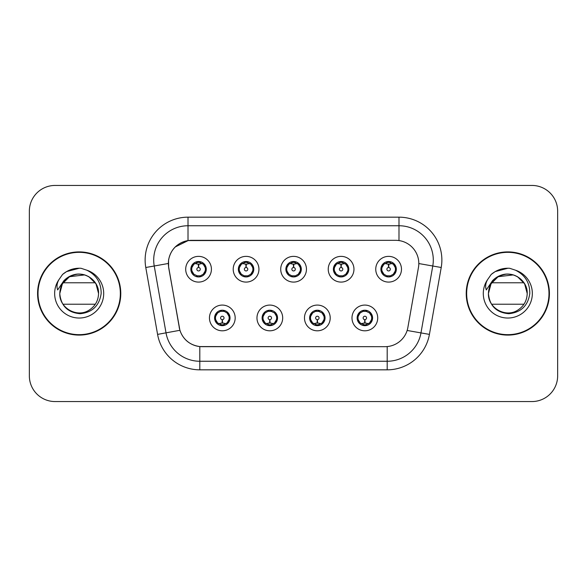 <?xml version="1.0" encoding="UTF-8"?>
<svg xmlns="http://www.w3.org/2000/svg" width="587" height="587" viewBox="0 0 587 587"><rect width="100%" height="100%" fill="white"/><g stroke="black" fill="none" stroke-linecap="round" stroke-linejoin="round"><path stroke-width="0.88" d="M282.692 317.941A12.863 12.863 0 0 1 269.829 330.804A12.863 12.863 0 0 1 256.967 317.941A12.863 12.863 0 0 1 269.829 305.079A12.863 12.863 0 0 1 282.692 317.941M262.11 317.941A7.719 7.719 0 0 0 269.829 325.66A7.719 7.719 0 0 0 277.548 317.941A7.719 7.719 0 0 0 269.829 310.222A7.719 7.719 0 0 0 262.11 317.941L265.104 322.916A6.861 6.861 0 0 1 265.104 312.966L262.184 317.941M330.21 317.941A12.863 12.863 0 0 1 317.34 330.804A12.863 12.863 0 0 1 304.477 317.941A12.863 12.863 0 0 1 317.34 305.079A12.863 12.863 0 0 1 330.21 317.941M309.62 317.941A7.719 7.719 0 0 0 317.34 325.66A7.719 7.719 0 0 0 325.059 317.941A7.719 7.719 0 0 0 317.34 310.222A7.719 7.719 0 0 0 309.62 317.941L312.622 322.916A6.861 6.861 0 0 1 312.622 312.966L309.694 317.941M377.72 317.941A12.863 12.863 0 0 1 364.857 330.804A12.863 12.863 0 0 1 351.987 317.941A12.863 12.863 0 0 1 364.857 305.079A12.863 12.863 0 0 1 377.72 317.941M357.138 317.941A7.719 7.719 0 0 0 364.857 325.66A7.719 7.719 0 0 0 372.576 317.941A7.719 7.719 0 0 0 364.857 310.222A7.719 7.719 0 0 0 357.138 317.941L360.132 322.916A6.861 6.861 0 0 1 360.132 312.966L357.204 317.941M235.182 317.941A12.863 12.863 0 0 1 222.319 330.804A12.863 12.863 0 0 1 209.449 317.941A12.863 12.863 0 0 1 222.319 305.079A12.863 12.863 0 0 1 235.182 317.941M214.6 317.941A7.719 7.719 0 0 0 222.319 325.66A7.719 7.719 0 0 0 230.038 317.941A7.719 7.719 0 0 0 222.319 310.222A7.719 7.719 0 0 0 214.6 317.941L217.594 322.916A6.861 6.861 0 0 1 217.594 312.966L214.666 317.941M258.94 269.228A12.863 12.863 0 0 1 246.07 282.09A12.863 12.863 0 0 1 233.208 269.228A12.863 12.863 0 0 1 246.07 256.365A12.863 12.863 0 0 1 258.94 269.228M238.351 269.228A7.719 7.719 0 0 0 246.07 276.947A7.719 7.719 0 0 0 253.789 269.228A7.719 7.719 0 0 0 246.07 261.508A7.719 7.719 0 0 0 238.351 269.228M306.451 269.228A12.863 12.863 0 0 1 293.588 282.09A12.863 12.863 0 0 1 280.718 269.228A12.863 12.863 0 0 1 293.588 256.365A12.863 12.863 0 0 1 306.451 269.228M285.869 269.228A7.719 7.719 0 0 0 293.588 276.947A7.719 7.719 0 0 0 301.307 269.228A7.719 7.719 0 0 0 293.588 261.508A7.719 7.719 0 0 0 285.869 269.228M353.961 269.228A12.863 12.863 0 0 1 341.098 282.09A12.863 12.863 0 0 1 328.236 269.228A12.863 12.863 0 0 1 341.098 256.365A12.863 12.863 0 0 1 353.961 269.228M333.379 269.228A7.719 7.719 0 0 0 341.098 276.947A7.719 7.719 0 0 0 348.817 269.228A7.719 7.719 0 0 0 341.098 261.508A7.719 7.719 0 0 0 333.379 269.228M401.479 269.228A12.863 12.863 0 0 1 388.609 282.09A12.863 12.863 0 0 1 375.746 269.228A12.863 12.863 0 0 1 388.609 256.365A12.863 12.863 0 0 1 401.479 269.228M380.89 269.228A7.719 7.719 0 0 0 388.609 276.947A7.719 7.719 0 0 0 396.328 269.228A7.719 7.719 0 0 0 388.609 261.508A7.719 7.719 0 0 0 380.89 269.228M211.423 269.228A12.863 12.863 0 0 1 198.56 282.09A12.863 12.863 0 0 1 185.697 269.228A12.863 12.863 0 0 1 198.56 256.365A12.863 12.863 0 0 1 211.423 269.228M190.841 269.228A7.719 7.719 0 0 0 198.56 276.947A7.719 7.719 0 0 0 206.279 269.228A7.719 7.719 0 0 0 198.56 261.508A7.719 7.719 0 0 0 190.841 269.228M168.726 267.503A23.157 23.157 0 0 1 191.531 240.325L395.645 240.325A23.157 23.157 0 0 1 418.45 267.503L407.862 327.539A23.157 23.157 0 0 1 385.057 346.675L202.111 346.675A23.157 23.157 0 0 1 179.306 327.539L168.726 267.503M37.583 293.5A41.596 41.596 0 0 0 79.179 335.096A41.596 41.596 0 0 0 120.775 293.5A41.596 41.596 0 0 0 79.179 251.904A41.596 41.596 0 0 0 37.583 293.5M466.225 293.5A41.596 41.596 0 0 0 507.821 335.096A41.596 41.596 0 0 0 549.417 293.5A41.596 41.596 0 0 0 507.821 251.904A41.596 41.596 0 0 0 466.225 293.5M384.969 346.675L199.807 346.565C189.968 345.171 183.342 339.8 179.938 330.452L168.638 267.503L168.542 260.056C170.766 249.321 177.252 242.835 188.009 240.582L395.557 240.325M175.212 246.973L188.192 240.56M145.781 267.496A42.88 42.88 0 0 1 188.009 217.168L398.991 217.168A42.88 42.88 0 0 1 441.219 267.496L429.42 334.392A42.88 42.88 0 0 1 387.193 369.832L199.807 369.832A42.88 42.88 0 0 1 157.58 334.392L145.781 267.496L154.227 266.006A34.303 34.303 0 0 1 188.009 225.746L398.991 225.746A34.303 34.303 0 0 1 432.773 266.006L420.974 332.902A34.303 34.303 0 0 1 387.193 361.254L199.807 361.254A34.303 34.303 0 0 1 166.026 332.902L154.227 266.006A34.303 34.303 0 0 1 153.706 260.056M202.031 346.675L199.807 346.565L199.807 369.832M157.58 334.392L179.886 330.298M179.365 328.265L179.226 327.539M154.227 266.006L168.286 263.482M557.65 211.166A25.725 25.725 0 0 0 531.925 185.441L55.075 185.441A25.725 25.725 0 0 0 29.35 211.166L29.35 375.834A25.725 25.725 0 0 0 55.075 401.559L531.925 401.559A25.725 25.725 0 0 0 557.65 375.834L557.65 211.166L557.65 375.834M29.35 211.166L29.35 375.834M531.925 185.441L55.075 185.441M55.075 401.559L531.925 401.559M197.768 263.989L198.333 264.091L198.487 267.518A1.71 1.71 180 0 0 196.85 269.272A1.71 1.71 180 0 0 198.56 270.945A1.71 1.71 180 0 0 200.27 269.272A1.71 1.71 180 0 0 198.633 267.518L198.788 264.091L199.353 263.989M202.288 263.468L198.78 264.26M205.421 269.228A6.861 6.861 0 0 1 203.285 274.202L206.206 269.228L203.285 264.253A6.861 6.861 0 0 1 205.421 269.228M197.232 276.829L197.592 276.022L193.835 274.202C191.017 270.886 191.017 267.569 193.835 264.253L190.914 269.242L193.835 274.202A6.861 6.861 0 0 1 193.849 264.245A6.861 6.861 0 0 0 191.7 269.228M198.861 262.374L200.314 262.594A6.861 6.861 0 0 1 200.365 262.609L200.717 261.817M196.55 262.668L198.259 262.374L198.23 261.736M199.888 261.626L199.294 262.404L203.285 264.253C206.103 267.577 206.103 270.893 203.285 274.202L200.365 275.846L200.717 276.638M199.888 276.829L199.529 276.022L200.365 275.846M199.294 276.051L199.661 276.866M200.394 275.839L196.557 275.787M197.232 261.626L197.592 262.433L193.835 264.253M197.826 262.404L197.459 261.589M198.34 264.26L194.833 263.468M223.104 323.18L222.539 323.085L222.392 319.651A1.71 1.71 -0 0 0 224.029 317.905A1.71 1.71 -0 0 0 222.319 316.224A1.71 1.71 -0 0 0 220.602 317.905A1.71 1.71 -0 0 0 222.246 319.651L222.091 323.085L221.526 323.18M218.591 323.701L222.099 322.909M227.044 312.966A6.861 6.861 0 0 1 227.03 322.931A6.861 6.861 0 0 0 229.179 317.941M222.018 324.794L220.565 324.574A6.861 6.861 0 0 1 220.514 324.56L220.162 325.352M224.322 324.501L222.612 324.794L222.642 325.433M220.991 325.543L221.585 324.765L217.594 322.916C214.769 319.599 214.769 316.283 217.594 312.966L220.514 311.323L220.162 310.53M220.991 310.34L221.35 311.147L220.514 311.323M221.585 311.117L221.218 310.303M220.485 311.33L224.322 311.381M223.647 310.34L223.045 311.117L224.117 311.323L224.469 310.53M227.037 312.966C229.862 316.29 229.862 319.607 227.044 322.916L229.965 317.934L227.037 312.966L224.117 311.323M223.647 325.543L223.28 324.736L227.044 322.916M223.045 324.765L223.42 325.58M222.532 322.909L226.046 323.701M245.285 263.989L245.85 264.091L245.997 267.518A1.71 1.71 180 0 0 244.361 269.272A1.71 1.71 180 0 0 246.07 270.945A1.71 1.71 180 0 0 247.787 269.272A1.71 1.71 180 0 0 246.151 267.518L246.298 264.091L246.863 263.989M249.805 263.468L246.291 264.26M252.931 269.228A6.861 6.861 0 0 1 250.796 274.202L253.723 269.228L250.796 264.253A6.861 6.861 0 0 1 252.931 269.228M244.742 261.626L245.109 262.433L241.352 264.253C238.527 267.569 238.527 270.886 241.352 274.202A6.861 6.861 0 0 1 241.36 264.245L238.425 269.242L241.352 274.202L244.273 275.846L243.921 276.638M246.371 262.374L247.824 262.594A6.861 6.861 0 0 1 247.875 262.609L248.228 261.817M244.067 262.668L245.777 262.374L245.748 261.736M247.398 261.626L246.804 262.404L250.796 264.253C253.621 267.577 253.621 270.893 250.796 274.202L247.875 275.846L248.228 276.638M247.398 276.829L247.039 276.022L247.875 275.846M246.804 276.051L247.171 276.866M247.905 275.839L244.067 275.787M244.742 276.829L245.344 276.051L244.273 275.846M245.858 264.26L242.343 263.468M292.796 263.989L293.361 264.091L293.515 267.518A1.71 1.71 180 0 0 291.871 269.272A1.71 1.71 180 0 0 293.588 270.945A1.71 1.71 180 0 0 295.298 269.272A1.71 1.71 180 0 0 293.661 267.518L293.808 264.091L294.373 263.989M297.315 263.468L293.801 264.26M300.449 269.228A6.861 6.861 0 0 1 298.313 274.202L301.234 269.228L298.306 264.253A6.861 6.861 0 0 1 300.449 269.228M292.26 261.626L292.62 262.433L288.863 264.253C286.038 267.569 286.038 270.886 288.863 274.202A6.861 6.861 0 0 1 288.87 264.245L285.935 269.242L288.863 274.202L291.783 275.846L291.431 276.638M293.882 262.374L295.334 262.594A6.861 6.861 0 0 1 295.386 262.609L295.738 261.817M291.578 262.668L293.287 262.374L293.258 261.736M294.916 261.626L294.314 262.404L298.306 264.253C301.131 267.577 301.131 270.893 298.313 274.202L295.386 275.846L295.738 276.638M294.916 276.829L294.549 276.022L295.386 275.846M294.314 276.051L294.689 276.866M295.415 275.839L291.578 275.787M292.26 276.829L292.854 276.051L291.783 275.846M293.368 264.26L289.861 263.468M340.306 263.989L340.871 264.091L341.025 267.518A1.71 1.71 180 0 0 339.389 269.272A1.71 1.71 180 0 0 341.098 270.945A1.71 1.71 180 0 0 342.808 269.272A1.71 1.71 180 0 0 341.172 267.518L341.326 264.091L341.891 263.989M344.826 263.468L341.318 264.26M347.959 269.228A6.861 6.861 0 0 1 345.824 274.202L348.744 269.228L345.824 264.253A6.861 6.861 0 0 1 347.959 269.228M339.77 261.626L340.13 262.433L336.373 264.253C333.555 267.569 333.555 270.886 336.373 274.202A6.861 6.861 0 0 1 336.388 264.245L333.453 269.242L336.373 274.202L339.293 275.846L338.941 276.638M341.399 262.374L342.852 262.594A6.861 6.861 0 0 1 342.903 262.609L343.256 261.817M339.088 262.668L340.798 262.374L340.768 261.736M342.426 261.626L341.832 262.404L345.824 264.253C348.641 267.577 348.641 270.893 345.824 274.202L342.903 275.846L339.095 275.787M342.426 276.829L342.067 276.022L342.903 275.846L343.256 276.638M341.832 276.051L342.199 276.866M339.77 276.829L340.365 276.051L339.293 275.846M340.878 264.26L337.371 263.468M387.824 263.989L388.389 264.091L388.535 267.518A1.71 1.71 180 0 0 386.899 269.272A1.71 1.71 180 0 0 388.609 270.945A1.71 1.71 180 0 0 390.326 269.272A1.71 1.71 180 0 0 388.689 267.518L388.836 264.091L389.401 263.989M392.343 263.468L388.829 264.26M395.469 269.228A6.861 6.861 0 0 1 393.334 274.202L396.262 269.228L393.334 264.253A6.861 6.861 0 0 1 395.469 269.228M387.281 261.626L387.647 262.433L383.891 264.253C381.066 267.569 381.066 270.886 383.891 274.202A6.861 6.861 0 0 1 383.898 264.245L380.963 269.242L383.891 274.202L386.811 275.846L386.459 276.638M388.91 262.374L390.362 262.594A6.861 6.861 0 0 1 390.414 262.609L390.766 261.817M386.606 262.668L388.315 262.374L388.286 261.736M389.937 261.626L389.342 262.404L393.334 264.253C396.159 267.577 396.159 270.893 393.334 274.202L390.414 275.846L386.606 275.787M389.937 276.829L389.577 276.022L390.414 275.846L390.766 276.638M389.342 276.051L389.709 276.866M387.281 276.829L387.882 276.051L386.811 275.846M387.882 262.404L387.508 261.589M388.396 264.26L384.881 263.468M270.622 323.18L270.057 323.085L269.903 319.651A1.71 1.71 -0 0 0 271.539 317.905A1.71 1.71 -0 0 0 269.829 316.224A1.71 1.71 -0 0 0 268.12 317.905A1.71 1.71 -0 0 0 269.756 319.651L269.602 323.085L269.037 323.18M266.102 323.701L269.609 322.909M271.157 310.34L270.798 311.147L274.555 312.966C277.372 316.29 277.372 319.607 274.555 322.916L277.475 317.934L274.555 312.966A6.861 6.861 0 0 1 274.54 322.931A6.861 6.861 0 0 0 276.69 317.941M269.528 324.794L268.083 324.574A6.861 6.861 0 0 1 268.024 324.56L267.672 325.352M271.84 324.501L270.13 324.794L270.159 325.433M268.501 325.543L269.095 324.765L265.104 322.916C262.286 319.599 262.286 316.283 265.104 312.966L268.024 311.323L267.672 310.53M268.501 310.34L268.861 311.147L268.024 311.323M269.095 311.117L268.729 310.303M268.002 311.33L271.832 311.381M271.157 325.543L270.798 324.736L274.555 322.916M270.563 324.765L270.93 325.58M270.049 322.909L273.557 323.701M318.132 323.18L317.567 323.085L317.42 319.651A1.71 1.71 -0 0 0 319.057 317.905A1.71 1.71 -0 0 0 317.34 316.224A1.71 1.71 -0 0 0 315.63 317.905A1.71 1.71 -0 0 0 317.266 319.651L317.119 323.085L316.554 323.18M313.612 323.701L317.127 322.909M318.668 310.34L318.308 311.147L322.065 312.966C324.89 316.29 324.89 319.607 322.065 322.916L324.993 317.934L322.065 312.966A6.861 6.861 0 0 1 322.058 322.931A6.861 6.861 0 0 0 324.2 317.941M317.046 324.794L315.593 324.574A6.861 6.861 0 0 1 315.542 324.56L315.19 325.352M319.35 324.501L317.64 324.794L317.67 325.433M316.011 325.543L316.613 324.765L312.622 322.916C309.797 319.599 309.797 316.283 312.622 312.966L315.542 311.323L315.19 310.53M316.011 310.34L316.378 311.147L315.542 311.323M316.613 311.117L316.239 310.303M315.512 311.33L319.35 311.381M318.668 325.543L318.308 324.736L322.065 322.916M318.073 324.765L318.44 325.58M317.56 322.909L321.067 323.701M365.642 323.18L365.077 323.085L364.931 319.651A1.71 1.71 -0 0 0 366.567 317.905A1.71 1.71 -0 0 0 364.857 316.224A1.71 1.71 -0 0 0 363.14 317.905A1.71 1.71 -0 0 0 364.776 319.651L364.63 323.085L364.065 323.18M361.13 323.701L364.637 322.909M366.185 310.34L365.818 311.147L369.575 312.966C372.4 316.29 372.4 319.607 369.575 322.916L372.503 317.934L369.575 312.966A6.861 6.861 0 0 1 369.568 322.931A6.861 6.861 0 0 0 371.718 317.941M364.556 324.794L363.104 324.574A6.861 6.861 0 0 1 363.052 324.56L362.7 325.352M366.86 324.501L365.151 324.794L365.18 325.433M363.529 325.543L364.123 324.765L360.132 322.916C357.307 319.599 357.307 316.283 360.132 312.966L363.052 311.323L362.7 310.53M363.529 310.34L363.889 311.147L363.052 311.323M364.123 311.117L363.757 310.303M363.023 311.33L366.86 311.381M366.185 325.543L365.818 324.736L369.575 322.916M365.584 324.765L365.958 325.58M365.07 322.909L368.585 323.701M120.342 293.5A41.163 41.163 0 0 0 79.179 252.337A41.163 41.163 0 0 0 38.016 293.5A41.163 41.163 0 0 0 79.179 334.663A41.163 41.163 0 0 0 120.342 293.5M77.499 274.188C66.654 276.037 60.747 282.479 59.793 293.5L60.688 287.674L59.793 293.5L62.391 283.807L69.486 276.712L84.675 274.907L88.872 276.712L95.967 283.807L98.565 293.5C98.3 300.808 95.072 306.407 88.872 310.288C76.787 318.029 59.133 307.837 59.793 293.5L60.688 287.674L59.764 293.5C60.953 305.893 67.754 312.636 80.177 313.715C92.379 312.445 99.379 305.71 101.155 293.5C101.235 282.802 96.466 275.039 86.839 270.196L81.043 268.288C74.05 267.877 67.887 269.932 62.56 274.452L59.06 279.463C56.924 283.059 56.462 286.544 57.658 289.927L63.902 280.667C69.721 274.848 76.648 272.933 84.675 274.907L88.872 276.712L95.967 283.807L98.565 293.5C98.3 300.808 95.072 306.407 88.872 310.288C76.787 318.029 59.133 307.837 59.793 293.5L60.688 287.674L59.793 293.5C60.05 286.192 63.286 280.593 69.486 276.712C81.571 268.971 99.225 279.163 98.565 293.5L95.967 283.807L88.872 276.712L84.675 274.907L88.872 276.712L95.967 283.807L98.565 293.5L95.967 283.807L88.872 276.712L86.018 275.362M84.675 274.907L88.872 276.712L95.967 283.807L98.565 293.5C97.963 284.189 93.333 277.989 84.675 274.907A19.386 19.386 0 0 0 60.688 287.674A19.386 19.386 0 0 1 84.675 274.907M63.022 282.78L95.329 282.78M95.329 304.22L63.022 304.22M59.793 293.5C60.05 286.192 63.286 280.593 69.486 276.712C81.571 268.971 99.225 279.163 98.565 293.5M62.611 274.4L66.536 271.605L79.377 268.215L66.536 271.605L62.611 274.4L66.536 271.605L79.377 268.215L66.536 271.605L62.611 274.4L66.536 271.605L79.377 268.215L66.536 271.605L62.611 274.4L66.536 271.605L79.377 268.215L66.536 271.605L62.611 274.4L66.536 271.605L70.88 269.616M71.673 269.36L76.992 268.31M548.984 293.5A41.163 41.163 0 0 0 507.821 252.337A41.163 41.163 0 0 0 466.658 293.5A41.163 41.163 0 0 0 507.821 334.663A41.163 41.163 0 0 0 548.984 293.5M506.148 274.188C495.296 276.037 489.389 282.479 488.435 293.5C489.595 305.893 496.397 312.636 508.819 313.715C521.029 312.445 528.021 305.71 529.797 293.5C529.878 282.802 525.108 275.039 515.481 270.196L509.685 268.288C502.692 267.877 496.536 269.932 491.202 274.452L487.702 279.463C485.574 283.059 485.104 286.544 486.3 289.927L492.544 280.667C498.363 274.848 505.29 272.933 513.317 274.907L517.514 276.712L524.609 283.807L527.207 293.5C526.95 300.808 523.714 306.407 517.514 310.288C505.429 318.029 487.775 307.837 488.435 293.5L489.331 287.674L488.435 293.5L491.033 283.807L498.128 276.712L513.317 274.907L517.514 276.712L524.609 283.807L527.207 293.5C526.95 300.808 523.714 306.407 517.514 310.288C505.429 318.029 487.775 307.837 488.435 293.5L489.331 287.674A19.386 19.386 0 0 1 513.317 274.907L517.514 276.712L524.609 283.807L527.207 293.5L524.609 283.807L517.514 276.712L513.317 274.907L517.514 276.712L524.609 283.807L527.207 293.5L524.609 283.807L517.514 276.712L514.66 275.362M513.317 274.907L517.514 276.712L524.609 283.807L527.207 293.5C526.605 284.189 521.975 277.989 513.317 274.907A19.386 19.386 0 0 0 489.331 287.674M491.671 282.78L523.978 282.78M523.978 304.22L491.671 304.22M488.435 293.5C488.7 286.192 491.928 280.593 498.128 276.712C510.213 268.971 527.867 279.163 527.207 293.5M491.253 274.4L495.179 271.605L508.019 268.215L495.179 271.605L491.253 274.4L495.179 271.605L508.019 268.215L495.179 271.605L491.253 274.4L495.179 271.605L508.019 268.215L495.179 271.605L491.253 274.4L495.179 271.605L508.019 268.215L495.179 271.605L491.253 274.4L495.179 271.605L499.522 269.616M500.315 269.36L505.634 268.31M398.991 217.168L398.991 240.567M387.193 346.572L387.193 369.832M407.143 330.466L429.42 334.392M418.802 263.548L441.219 267.496M188.009 217.168L188.009 240.582M196.755 262.609L196.403 261.817M196.755 275.846L196.403 276.638M224.117 324.56L224.469 325.352M239.21 269.228A6.861 6.861 0 0 1 241.36 264.245M244.273 262.609L243.921 261.817M286.727 269.228A6.861 6.861 0 0 1 288.87 264.245M291.783 262.609L291.431 261.817M334.238 269.228A6.861 6.861 0 0 1 336.388 264.245M339.293 262.609L338.941 261.817M381.748 269.228A6.861 6.861 0 0 1 383.898 264.245M386.811 262.609L386.459 261.817M271.634 324.56L271.986 325.352M271.634 311.323L271.986 310.53M319.145 324.56L319.497 325.352M319.145 311.323L319.497 310.53M366.655 324.56L367.007 325.352M366.655 311.323L367.007 310.53M59.06 279.463A24.537 24.537 0 0 0 79.179 318.037A24.537 24.537 0 0 0 86.839 270.196M487.702 279.463A24.537 24.537 0 0 0 507.821 318.037A24.537 24.537 0 0 0 515.481 270.196M199.661 261.589L199.287 262.404M197.459 276.866L197.834 276.051M221.218 325.58L221.593 324.765M223.42 310.303L223.045 311.117M247.171 261.589L246.797 262.404M245.351 262.404L244.97 261.589M244.97 276.866L245.351 276.051M294.689 261.589L294.314 262.404M292.862 262.404L292.487 261.589M292.487 276.866L292.862 276.051M342.199 261.589L341.825 262.404M340.372 262.404L339.998 261.589M339.998 276.866L340.372 276.051M389.709 261.589L389.335 262.404M387.508 276.866L387.882 276.051M268.729 325.58L269.103 324.765M270.93 310.303L270.556 311.117M316.239 325.58L316.62 324.765M318.44 310.303L318.066 311.117M363.757 325.58L364.131 324.765M365.958 310.303L365.584 311.117"/></g></svg>
